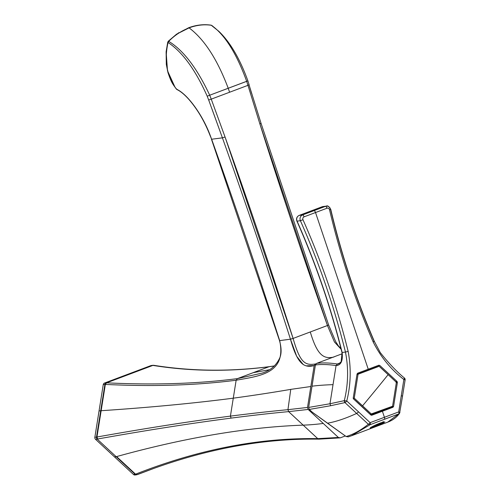 <?xml version="1.0" encoding="UTF-8"?>
<svg xmlns="http://www.w3.org/2000/svg" width="500" height="500" viewBox="0 0 500 500"><rect width="100%" height="100%" fill="white"/><g stroke="black" fill="none" stroke-linecap="round" stroke-linejoin="round"><path stroke-width="0.75" d="M178.8 32.681L168.287 41.212L167.725 42.213L168.287 41.212A2.112 0.344 44.5 0 1 168.706 41.356L168.287 41.212L176.537 34.194L189.081 27.875C181.525 30.756 174.731 35.25 168.706 41.356C183.375 50.237 197.044 68.188 209.713 95.213L247.9 80.894C239.887 58.75 230.2 42.219 218.819 31.3L211.156 25.169A2.112 1.106 -81.4 0 0 211.15 25.169C203.713 24.075 196.2 24.944 188.612 27.769L176.537 34.194M210.138 135.206L211.631 139.238L210.138 135.206C202.725 115.312 187.75 94.225 176.513 89.181C187.756 94.225 202.725 115.312 210.138 135.206L209.975 135.238C204.494 121.225 197.444 109.262 188.825 99.356C184.5 94.544 180.581 91.294 177.062 89.612L176.306 89.012A2.112 1.106 -38.3 0 0 176.306 89.012A2.112 1.106 -38.3 0 0 176.513 89.181C166.8 76.344 163.981 60.788 168.044 42.506A2.112 0.388 -166.3 0 1 167.725 42.213L168.044 42.506C163.981 60.788 166.8 76.344 176.513 89.181L177.488 89.744L176.175 88.675M306.637 365.819L314.175 365.581L310.844 386.512L290.756 389.375C272.538 392.506 253.381 395.438 233.281 398.175L236.144 380.225C260.081 375.95 286.7 373.462 279.669 340.619L279.662 340.581A5683.25 5219.756 82.6 0 0 211.65 139.275L209.975 135.238M211.788 108.481L222.413 137.844L225.056 137.012A5685.363 5221.7 -97.4 0 1 293.106 338.431L290.444 339.188A5683.25 5219.756 82.6 0 0 222.413 137.844L208.675 99.994L211.244 99.144L225.056 137.012L222.413 137.844L211.631 139.238L222.413 137.844A5683.25 5219.756 -97.4 0 1 290.444 339.188L279.675 340.619M289.431 339.356L293.119 338.469C300.144 363.225 305.338 365.594 315.425 363.981L316.038 363.756L315.425 363.981C305.338 365.588 300.144 363.225 293.119 338.469L290.45 339.225L293.106 338.431L225.056 137.012L211.244 99.144L247.963 85.331L259.875 123.912L327.45 325.513L293.106 338.431L310.281 331.969C317.387 355.744 323.825 359.237 333.862 357.05C323.825 359.237 317.387 355.744 310.281 331.969L327.45 325.513A5685.363 5221.7 -97.4 0 1 259.875 123.912L261.062 123.381L328.612 324.913L327.45 325.513L334.431 341.975L341.175 349.319L334.431 341.975L327.45 325.513L328.612 324.913L335.65 341.594L338.45 345.956L340.95 348.431M211.631 139.238L211.65 139.275A5683.25 5219.756 -97.4 0 1 279.662 340.581L280.081 340.569M281.637 340.363L283.169 340.169M284.806 339.956L287.056 339.663M279.669 340.619C286.7 373.462 260.081 375.95 236.144 380.225C196.425 385.356 152.825 386.756 105.344 384.419L104.9 384.438L96.506 437.081A2.112 1.944 82.6 0 0 97.175 439.075L97.625 439L96.956 437.013C146.213 428.225 190.7 421.256 230.419 416.119C250.906 413.494 270.081 411.344 287.944 409.675L307.506 407.45L314.175 365.581L315.425 363.981L314.181 365.581L310.85 386.456L314.175 365.581L315.425 363.981L314.175 365.581C304.438 368.119 297.581 364.706 290.45 339.225L296.694 356.281L303.312 364.663M236.144 380.225L237.387 378.631L262.1 373.106L237.387 378.631L253.194 372.688L269.212 369.769L253.194 372.688L268.994 366.744L274.375 365.962L268.994 366.744L237.387 378.631L236.144 380.225L230.419 416.119L231.094 418.119C251.588 415.444 270.763 413.281 288.625 411.625L303.194 425.144A3114.856 827.606 -47.2 0 0 116.587 456.587A10.569 2.806 132.8 0 1 116.156 456.681L114.5 456.894L95.519 439.288A2.112 1.944 -97.4 0 1 94.85 437.294L103.244 384.65A2.112 1.944 -97.4 0 1 104.488 383.056L106.587 382.831C154.069 385.163 197.669 383.762 237.387 378.631C197.669 383.762 154.069 385.163 106.587 382.831L152.9 365.406C190.588 371.425 229.288 371.869 268.994 366.744L269.4 366.644L268.994 366.744C229.288 371.875 190.588 371.425 152.9 365.406L150.844 365.619A2.112 1.944 -97.4 0 1 151.244 365.519L152.9 365.306A2.112 1.944 82.6 0 0 152.5 365.406L106.144 382.844A2.112 1.944 82.6 0 0 104.9 384.438L106.144 382.844L104.488 383.056A2.112 1.944 82.6 0 0 103.244 384.65L104.9 384.438L103.244 384.65L99.044 410.975L100.706 410.756L99.044 410.975L94.85 437.294L96.506 437.081L94.85 437.294A2.112 1.944 82.6 0 0 95.519 439.288L97.175 439.075L95.519 439.288L114.5 456.894L116.156 456.681L97.175 439.075L135.137 474.281L133.481 474.494L114.5 456.894L133.481 474.494L135.137 474.281L135.556 474.175L116.587 456.587A3114.856 827.606 132.8 0 1 303.194 425.144L317.75 438.638C258.919 437.694 198.188 449.544 135.556 474.175C198.188 449.544 258.919 437.694 317.75 438.638L319.006 439.156L317.75 438.638L338.369 437.456L340.288 437.856L345.337 435.956L340.288 437.856L338.369 437.456L317.75 438.638L288.625 411.625C270.763 413.281 251.588 415.444 231.094 418.119C191.375 423.256 146.888 430.219 97.625 439C146.881 430.219 191.375 423.256 231.094 418.119L230.419 416.119C190.7 421.262 146.213 428.225 96.956 437.013L101.15 410.712A3114.856 376.637 -170.9 0 0 233.281 398.175A3114.856 376.637 9.1 0 1 101.15 410.712L96.956 437.013L97.625 439L97.175 439.075L96.506 437.081L96.956 437.013L96.506 437.081L100.706 410.756A10.569 1.275 9.1 0 1 101.15 410.712A10.569 1.275 -170.9 0 0 100.706 410.756L104.9 384.438L106.587 382.831L105.344 384.419L101.15 410.712L105.344 384.419C152.825 386.75 196.425 385.356 236.144 380.225M260.881 123.375L259.875 123.912L247.963 85.331L249.031 84.812L261.062 123.381M327.556 325.513L328.45 324.931M287.944 409.675L288.625 411.625L308.175 409.45L323.275 423.45A1057.006 280.844 132.8 0 1 303.194 425.144A1057.006 280.844 -47.2 0 0 323.275 423.45L338.369 437.456L308.175 409.45L288.625 411.625L287.944 409.675C270.081 411.344 250.906 413.494 230.419 416.119L233.281 398.175C253.381 395.438 272.544 392.5 290.756 389.375L287.944 409.675L290.756 389.375L310.844 386.512L307.506 407.45L308.175 409.45L307.506 407.45L287.944 409.675M137.463 474.581L135.556 474.175L137.463 474.581L154.156 468.3L137.463 474.581M340.288 437.856L319 439.156C263.069 438.25 205.35 448.988 145.825 471.362L146.888 470.962M135.394 474.9A2.112 1.944 82.6 0 1 133.481 474.494A2.112 1.944 -97.4 0 0 134.994 475L136.656 474.787A2.112 1.944 82.6 0 1 135.137 474.281L116.156 456.681A10.569 2.806 -47.2 0 0 116.587 456.587L135.556 474.175L135.137 474.281L136.656 474.787A2.112 1.944 82.6 0 0 136.662 474.781L154.169 468.294M151.656 365.513A2.112 1.944 82.6 0 0 150.844 365.619L104.488 383.056L150.844 365.619L153.356 365.306M153.837 365.319L153.825 365.319C191.325 371.306 229.85 371.75 269.4 366.644L274.425 365.919M152.5 365.406L106.144 382.844L152.5 365.406M249.031 84.812L247.963 85.331L246.681 81.306L247.963 85.331L229.6 92.238L228.212 88.256L229.6 92.238L211.244 99.144L209.713 95.213L211.244 99.144L208.675 99.994L207.213 96.194L209.713 95.213L207.213 96.194L208.794 100.325M211.456 139.225L279.5 340.588C281.55 347.969 281.613 353.794 279.688 358.081C276.106 365.625 270.244 370.637 262.1 373.106M210.794 25.225L211.431 25.288A2.112 1.106 -81.4 0 0 211.156 25.169M247.8 80.931L246.681 81.306C236.519 53.338 224.775 34.663 211.431 25.288C204.1 24.2 196.65 25.069 189.081 27.875C196.65 25.069 204.1 24.2 211.431 25.288L212.738 26.106M174.919 87.013L167.488 70.713L166.119 51.794L167.725 42.213M251.644 93.469L249.288 85.662M211.431 25.288C224.775 34.663 236.519 53.338 246.681 81.306L228.212 88.256C217.325 59.363 204.281 39.237 189.081 27.875C204.281 39.237 217.325 59.363 228.212 88.256L209.713 95.213C197.044 68.188 183.375 50.237 168.706 41.356C174.731 35.25 181.525 30.756 189.081 27.875M168.044 42.506C182.35 51.875 195.406 69.775 207.213 96.194C195.406 69.775 182.35 51.875 168.044 42.506L168.706 41.356M356.637 413.431A264.25 70.213 132.8 0 1 327.444 423.206L312.238 412.156L309.306 409.431L330.637 405.725L344.956 402.594L356.637 413.431L344.956 402.594A2.112 0.562 -47.2 0 0 346.769 400.975L358.456 411.812A2.112 0.562 132.8 0 1 356.637 413.431L368.331 424.275C360.756 430.319 353.363 434.406 346.144 436.525L327.444 423.206A264.25 70.213 -47.2 0 0 356.637 413.431A2.112 0.562 -47.2 0 0 358.456 411.812L370.15 422.656A2.112 0.562 132.8 0 1 368.331 424.275L356.637 413.431M341.625 401.256L329.975 403.756L344.306 400.656L344.956 402.594L330.637 405.725L329.975 403.756L333.019 384.656A264.25 31.95 -170.9 0 0 312.025 386.2L315.406 364.963C321.319 364.206 328.206 364.406 336.069 365.562L339.044 364.775M333.019 384.656L336.069 365.562L337.294 363.994L338.819 363.8L337.294 363.994L340.019 362.962L337.294 363.994C329.444 362.819 322.562 362.612 316.656 363.369L342.238 353.744L316.656 363.369C322.562 362.612 329.444 362.819 337.294 363.994L336.069 365.562C328.206 364.4 321.319 364.2 315.406 364.963L316.656 363.369L315.406 364.963L312.025 386.2A264.25 31.95 9.1 0 1 333.019 384.656L329.975 403.756L308.637 407.438L312.025 386.2L308.637 407.438L329.975 403.756L330.637 405.725L309.306 409.431L308.637 407.438L309.306 409.431L312.238 412.156L346.144 436.525C353.363 434.406 360.756 430.319 368.331 424.275L370.181 424.663L351.438 435.794L348.125 436.912L351.438 435.794L370.181 424.663L368.331 424.275A2.112 0.562 -47.2 0 0 370.15 422.656L346.769 400.975C350.812 384.831 351.275 368.319 348.162 351.438A742.019 681.506 82.6 0 0 302.981 219.725A2.112 1.944 -97.4 0 1 304.056 216.85L315.519 212.537L368.244 369.212L357.681 373.188L357.062 373.988L353.237 397.975L353.569 398.975L370.869 415.019L371.831 415.219L382.394 411.25L384.425 417.287L370.15 422.656A2.112 0.819 69.4 0 1 370.181 424.663L398.731 413.925L387.762 422.131L399.613 413.219L402.544 396.144L401.281 395.706L403.869 379.494C391.094 369.681 380.869 357.188 373.194 342.025A742.019 681.506 -97.4 0 1 329.531 209.737A2.112 1.944 82.6 0 0 326.981 208.225L304.056 216.85A2.112 0.819 -110.6 0 0 302.556 214.956L314.019 210.644A2.112 0.819 69.4 0 1 315.519 212.537A2.112 0.819 -110.6 0 0 314.019 210.644L302.556 214.956A2.112 0.819 69.4 0 1 304.056 216.85A2.112 1.944 82.6 0 0 302.981 219.725L300.4 220.719C319.2 263.05 334.212 306.825 345.456 352.056C348.631 368.275 348.25 384.481 344.306 400.656C348.25 384.481 348.631 368.275 345.456 352.056L342.137 352.488L345.456 352.056A739.906 679.562 82.6 0 0 300.4 220.719A4.225 3.881 -97.4 0 1 302.556 214.956L299.237 215.387L322.163 206.762L325.475 206.337L314.019 210.644L325.475 206.337A2.112 0.819 69.4 0 1 326.981 208.225A2.112 0.819 -110.6 0 0 325.475 206.337A4.225 3.881 -97.4 0 1 326.281 206.137A4.225 3.881 82.6 0 0 325.475 206.337L322.163 206.762L299.237 215.387A4.225 3.881 82.6 0 0 297.087 221.15L300.4 220.719L302.981 219.725A742.019 681.506 -97.4 0 1 348.162 351.438L345.456 352.056L348.162 351.438C351.275 368.319 350.812 384.831 346.769 400.975L344.306 400.656L346.769 400.975A2.112 0.562 132.8 0 1 344.956 402.594A2.112 1.619 -103 0 1 344.306 400.656M341.087 362.444L342.094 352.306A739.906 679.562 82.6 0 0 297.087 221.15A739.906 679.562 -97.4 0 1 342.094 352.306L342.137 352.488C343.013 360.925 340.988 365.288 336.069 365.562M348.25 436.869L346.144 436.525L348.25 436.869M342.094 352.306L342.337 354.4C341.906 359.988 341.375 362.544 340.756 362.069L338.819 363.8M396.106 382.669L397.4 382.488L393.575 406.481L392.287 406.6L391.662 407.394L392.287 406.6L393.575 406.481L392.956 407.275L391.662 407.394L371.044 415.15L391.662 407.394L392.956 407.275L371.581 415.275M371.831 415.219L370.869 415.019L353.569 398.975L353.237 397.975L357.062 373.988L357.681 373.188L378.969 365.2M380.106 423.094L376.506 424.569C368.819 428.219 368.244 428.888 374.787 426.575C383.475 423.156 386.238 421.669 383.069 422.1L380.106 423.094L384.819 421.887L381.731 423.719L374.787 426.575L374.487 425.7L374.787 426.575L370.138 427.981L380.106 423.094M341.919 352.306C330.681 307.131 315.675 263.4 296.9 221.125L296.9 221.125C296.05 218.538 296.806 216.631 299.163 215.406A2.112 0.819 69.4 0 1 299.237 215.387A2.112 0.819 -110.6 0 0 299.163 215.406A2.112 0.819 69.4 0 0 299.088 215.45M322.019 206.819A2.112 0.819 69.4 0 1 322.088 206.781A2.112 0.819 69.4 0 1 322.163 206.762A2.112 0.819 -110.6 0 0 322.088 206.781L299.163 215.406M378.806 365.244L379.769 365.444L378.512 365.669L395.769 381.669L397.069 381.488L395.95 381.894L378.512 365.669L379.769 365.444L378.806 365.244L368.244 369.212L315.519 212.537L326.981 208.225A2.112 1.944 -97.4 0 1 329.531 209.737A742.019 681.506 82.6 0 0 373.194 342.025L374.306 341.294C356 298.719 341.481 254.737 330.763 209.363L329.531 209.737L330.588 209.363A739.906 679.562 82.6 0 0 330.606 209.438M374.294 341.281L380.238 352.544C388.631 363.169 396.706 371.669 404.469 378.05L403.869 379.494C391.094 369.681 380.869 357.188 373.194 342.025L374.125 341.275C355.819 298.7 341.306 254.731 330.588 209.363A4.225 3.881 82.6 0 0 326.281 206.137L322.962 206.562A4.225 3.881 82.6 0 0 322.163 206.762A4.225 3.881 -97.4 0 1 322.962 206.562L322.088 206.781M399.938 412.388L398.731 413.925L384.456 419.294A2.112 0.819 -110.6 0 0 384.425 417.287L382.394 411.25L392.956 407.275L393.575 406.481L397.4 382.488L397.069 381.488L379.769 365.444L397.069 381.488L397.4 382.488L396.337 382.638M351.438 435.794L387.762 422.131C392.869 420.213 396.819 417.244 399.613 413.219L402.544 396.144L401.281 395.706L398.7 411.912L384.425 417.287A2.112 0.819 69.4 0 1 384.456 419.294L370.181 424.663A2.112 0.819 -110.6 0 0 370.15 422.656L398.7 411.912A2.112 0.819 69.4 0 1 398.731 413.925A2.112 0.819 -110.6 0 0 398.7 411.912L399.956 412.356L398.7 411.912L403.869 379.494L405.125 379.938L403.875 379.481M404.344 378.775L404.525 378.275M404.494 378.069A2.112 2.094 -69.5 0 1 405.112 379.9M405.106 379.969L402.531 396.106M404.475 378.05L405.125 379.938L402.519 396.175M378.512 365.669L378.2 365.469L378.512 365.669M302.556 214.956A4.225 3.881 82.6 0 0 300.4 220.719L297.087 221.15A4.225 3.881 -97.4 0 1 299.237 215.387L302.556 214.956M380.331 423.006A6.556 0.55 161.4 0 1 379.375 423.369A6.556 0.55 -18.6 0 0 380.331 423.006M373.994 425.725A6.037 0.506 -18.6 0 0 376.812 424.875A31.713 3.206 71.9 0 0 377.194 424.944A31.713 3.206 -108.1 0 1 376.812 424.875A6.037 0.506 -18.6 0 0 382.463 422.675A6.037 0.506 161.4 0 1 376.812 424.875L376.637 424.513L376.812 424.875A6.037 0.506 161.4 0 1 373.994 425.725M377.894 366.463L357.006 374.319L379.137 366.3L396.388 382.306L392.575 406.231L371.5 414.162L362.562 405.825A704.881 182.356 -45.8 0 0 375.487 390.213A704.881 182.356 -45.8 0 0 388.156 374.625A704.881 182.356 134.2 0 1 375.487 390.213A704.881 182.356 134.2 0 1 362.562 405.825L354.25 398.156L358.062 374.231L377.894 366.463M353.312 398.606L370.256 414.319L392.575 406.231L396.388 382.306L379.137 366.3L358.062 374.231L354.25 398.156L371.5 414.162L370.256 414.319L353.312 398.606M353.225 398.288L354.25 398.156L353.225 398.288M357 374.369L358.062 374.231L357 374.369M153.825 365.319L152.9 365.306M249.15 84.825L247.9 80.894M176.306 89.012C173.15 84.431 171.562 83.425 167.931 72.456L166.312 64.412L166.119 51.794M330.763 209.363C328.975 206.369 327.481 205.294 326.281 206.137M373.694 425.869L377.194 424.944L382.463 422.675L383.244 421.525"/></g></svg>
